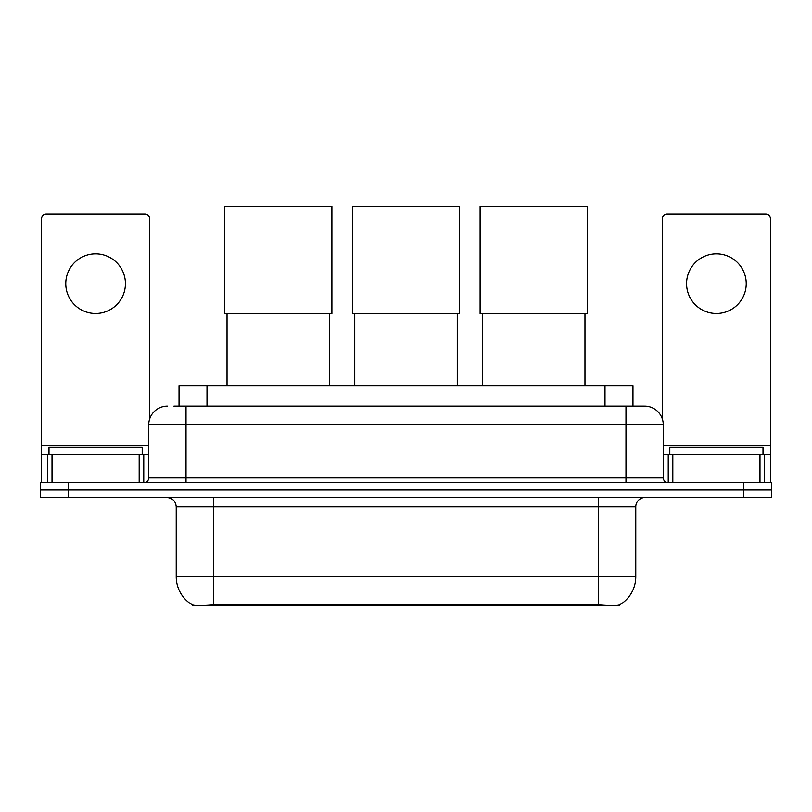 <?xml version="1.0" encoding="UTF-8"?>
<svg xmlns="http://www.w3.org/2000/svg" width="812" height="812" viewBox="0 0 812 812"><rect width="100%" height="100%" fill="white"/><g stroke="black" fill="none" stroke-linecap="round" stroke-linejoin="round"><path stroke-width="1.22" d="M179.036 406.142L179.036 385.629L632.964 385.629L632.964 406.142M619.465 604.96L619.465 605.62L192.535 605.62L192.535 604.96M176.224 576.723L213.515 576.723L213.515 506.81L176.224 506.81L176.224 576.723A32.622 32.622 0 0 0 192.353 604.869C194.768 605.803 201.823 605.803 213.515 604.869L598.485 604.869C610.167 605.803 617.221 605.803 619.647 604.869A32.622 32.622 0 0 0 635.776 576.723L635.776 506.81A9.318 9.318 0 0 1 645.093 497.492M68.563 482.572L771.4 482.572L771.4 490.032L40.6 490.032L40.6 497.492L68.563 497.492L68.563 490.032L40.6 490.032L40.6 482.572L68.563 482.572L68.563 490.032L771.4 490.032L771.4 497.492L68.563 497.492M174.326 406.142L638.1 406.142M173.9 406.142L186.019 406.142L186.019 424.788L148.728 424.788L148.728 477.913A4.659 4.659 0 0 1 144.069 482.572M167.373 406.142A18.646 18.646 0 0 0 148.728 424.788M644.626 406.142A18.646 18.646 0 0 1 663.272 424.788L625.981 424.788L625.981 406.142L644.342 406.142M663.272 424.788L663.272 477.913C663.546 480.745 665.099 482.298 667.931 482.572M771.4 482.572L771.4 490.032M142.201 454.608L142.201 447.158L48.994 447.158L48.994 454.608M95.593 253.831A29.831 29.831 0 0 0 65.772 283.652A29.831 29.831 0 0 0 95.593 313.483A29.831 29.831 0 0 0 125.424 283.652A29.831 29.831 0 0 0 95.593 253.831M139.177 482.572L139.177 454.608L52.019 454.608L52.019 482.572M149.662 418.962L149.662 218.783A4.659 4.659 0 0 0 145.003 214.114L46.193 214.114A4.659 4.659 0 0 0 41.534 218.783L41.534 454.608L52.019 454.608M139.177 454.608L148.728 454.608M41.534 482.572L41.534 454.608M763.006 454.608L763.006 447.158L669.798 447.158L669.798 454.608M227.025 313.574L227.025 385.629M329.56 313.574L329.56 385.629M224.701 206.38L331.895 206.38L331.895 313.574L224.701 313.574L224.701 206.38M354.732 313.574L354.732 385.629M457.268 313.574L457.268 385.629M352.398 206.38L459.602 206.38L459.602 313.574L352.398 313.574L352.398 206.38M482.44 313.574L482.44 385.629M584.975 313.574L584.975 385.629M480.105 206.38L587.299 206.38L587.299 313.574L480.105 313.574L480.105 206.38M716.407 253.831A29.831 29.831 0 0 0 686.576 283.652A29.831 29.831 0 0 0 716.407 313.483A29.831 29.831 0 0 0 746.228 283.652A29.831 29.831 0 0 0 716.407 253.831M759.981 482.572L759.981 454.608L672.823 454.608L672.823 482.572M770.466 482.572L770.466 454.608L770.466 482.572M759.981 454.608L770.466 454.608L770.466 218.783A4.659 4.659 0 0 0 765.807 214.114L666.997 214.114A4.659 4.659 0 0 0 662.338 218.783L662.338 418.962M663.272 454.608L672.823 454.608M594.293 605.62L594.293 604.707M217.707 605.62L217.707 604.707M206.999 406.142L206.999 385.629M605.001 406.142L605.001 385.629M598.485 497.492L598.485 506.81L213.515 506.81L213.515 497.492M635.776 506.81L598.485 506.81L598.485 576.723L635.776 576.723M598.485 604.869L598.485 576.723L213.515 576.723L213.515 604.869M743.437 497.492L743.437 482.572M186.019 482.572L186.019 477.913L663.272 477.913M148.728 477.913L186.019 477.913L186.019 424.788L625.981 424.788L625.981 482.572M148.728 445.291L41.534 445.291M143.765 454.608L143.765 482.572M41.605 454.608L41.605 482.572M47.431 482.572L47.431 454.608M770.466 445.291L663.272 445.291M770.395 482.572L770.395 454.608M764.569 454.608L764.569 482.572M668.235 482.572L668.235 454.608M176.224 506.81C175.676 501.146 172.57 498.04 166.907 497.492"/></g></svg>
